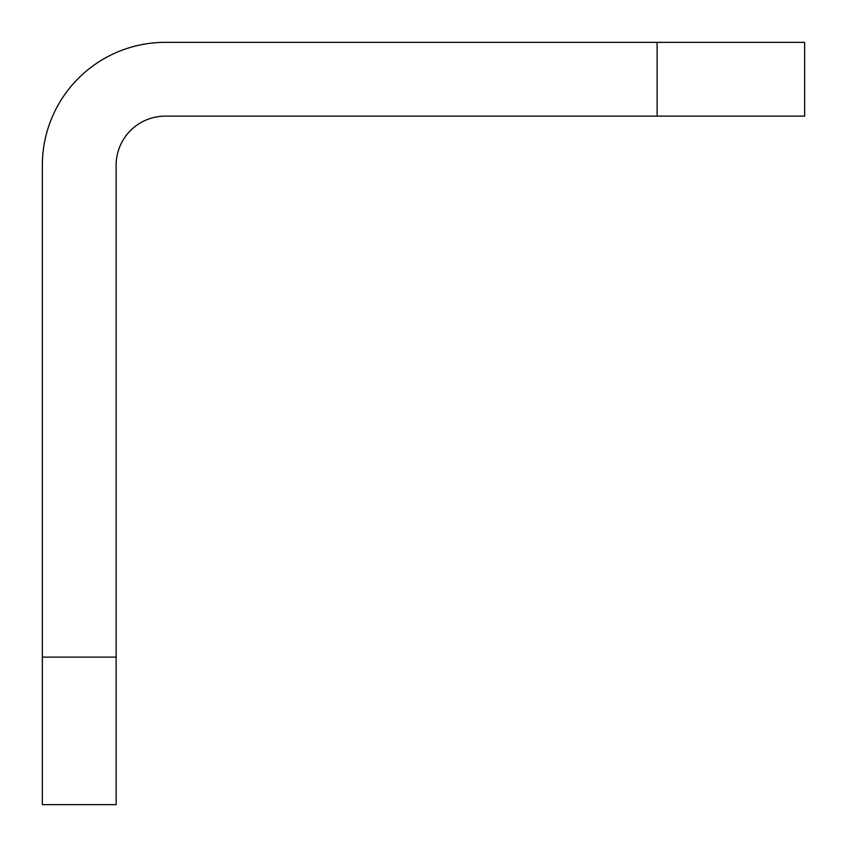 <?xml version="1.0" encoding="UTF-8"?>
<svg xmlns="http://www.w3.org/2000/svg" width="847" height="847" viewBox="0 0 847 847"><rect width="100%" height="100%" fill="white"/><g stroke="black" fill="none" stroke-linecap="round" stroke-linejoin="round"><path stroke-width="1.27" d="M116.124 165.303L116.124 804.65L42.35 804.65L42.35 165.303A122.953 122.953 0 0 1 165.303 42.35L804.65 42.35L804.65 116.124L165.303 116.124A49.179 49.179 0 0 0 116.124 165.303M116.124 657.113L42.35 657.113M657.113 42.35L657.113 116.124"/></g></svg>
